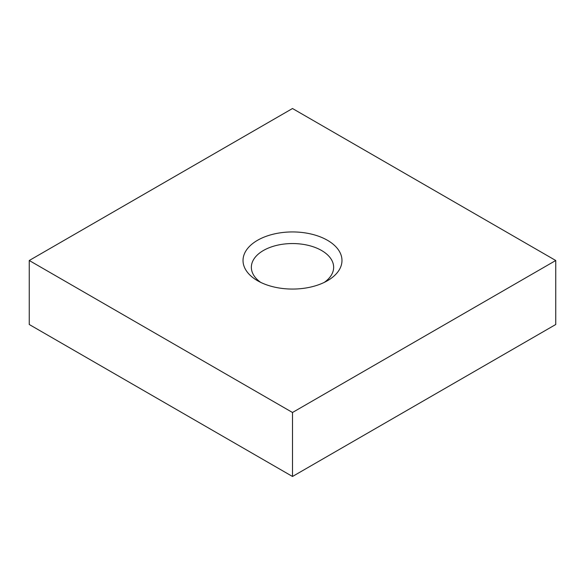 <?xml version="1.0" encoding="UTF-8"?>
<svg xmlns="http://www.w3.org/2000/svg" width="585" height="585" viewBox="0 0 585 585"><rect width="100%" height="100%" fill="white"/><g stroke="black" fill="none" stroke-linecap="round" stroke-linejoin="round"><path stroke-width="0.88" d="M327.483 240.303A49.476 28.563 0 0 0 257.517 240.303A49.476 28.563 0 0 0 257.517 280.698L257.517 280.698A49.476 28.563 0 0 0 327.483 280.698A49.476 28.563 0 0 0 327.483 240.303M324.265 282.401A41.147 23.758 0 0 0 333.647 267.301A41.147 23.758 0 0 0 321.596 250.504A41.147 23.758 0 0 0 276.756 245.356A41.147 23.758 0 0 0 251.353 267.301A41.147 23.758 0 0 0 260.734 282.401M555.75 260.5L292.5 108.517L29.25 260.5L29.25 324.499L292.5 476.483L555.75 324.499L555.75 260.5L292.5 412.491L292.5 476.483M29.25 260.5L292.5 412.491"/></g></svg>
